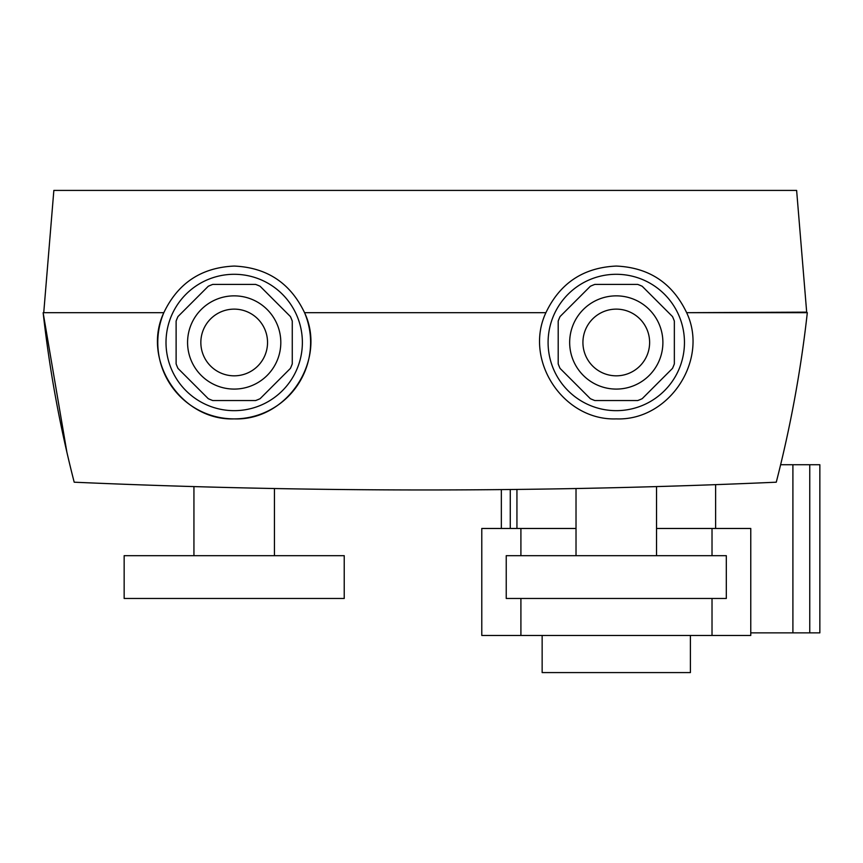 <?xml version="1.0" encoding="UTF-8"?>
<svg xmlns="http://www.w3.org/2000/svg" width="863" height="863" viewBox="0 0 863 863"><rect width="100%" height="100%" fill="white"/><g stroke="black" fill="none" stroke-linecap="round" stroke-linejoin="round"><path stroke-width="1.29" d="M516.937 489.429L516.937 528.469M715.621 484.65L715.621 528.469M712.018 555.675L712.018 528.469L750.767 528.469L750.767 635.459L481.781 635.459L481.781 528.469L520.907 528.469L520.907 555.675M520.907 598.469L520.907 635.459M712.018 598.469L712.018 635.459M712.018 528.469L656.527 528.469M576.02 528.469L520.907 528.469M616.279 555.675L726.312 555.675L726.312 598.469L506.236 598.469L506.236 555.675L616.279 555.675M344.229 555.675L124.153 555.675L124.153 598.469L344.229 598.469L344.229 555.675M616.279 389.084A46.613 46.613 0 0 1 569.666 342.471A46.613 46.613 0 0 1 616.279 295.858A46.613 46.613 0 0 1 662.892 342.471A46.613 46.613 0 0 1 616.279 389.084M234.197 295.858A46.613 46.613 0 0 0 187.573 342.471A46.613 46.613 0 0 0 234.197 389.084A46.613 46.613 0 0 0 280.809 342.471A46.613 46.613 0 0 0 234.197 295.858M234.197 309.127A33.355 33.355 0 0 0 200.842 342.471A33.355 33.355 0 0 0 234.197 375.826A33.355 33.355 0 0 0 267.541 342.471A33.355 33.355 0 0 0 234.197 309.127M234.197 410.659A68.177 68.177 0 0 0 302.374 342.471A68.177 68.177 0 0 0 234.197 274.294A68.177 68.177 0 0 0 166.009 342.471A68.177 68.177 0 0 0 234.197 410.659M163.83 312.676L43.15 312.676L163.83 312.676C177.961 283.064 201.413 267.53 234.197 266.063C266.947 267.508 290.41 283.053 304.553 312.676C327.001 360.119 287.142 420.917 234.197 418.889C181.187 420.896 141.381 360.076 163.83 312.676A76.419 76.419 0 0 0 234.197 418.889A76.419 76.419 0 0 0 304.553 312.676L545.912 312.676C560.044 283.064 583.496 267.53 616.279 266.063C649.03 267.508 672.482 283.053 686.646 312.676C709.116 359.925 669.246 420.971 616.279 418.889C563.291 420.831 523.496 360.27 545.912 312.676L304.553 312.676M616.279 375.826A33.355 33.355 0 0 1 582.924 342.471A33.355 33.355 0 0 1 616.279 309.127A33.355 33.355 0 0 1 649.623 342.471A33.355 33.355 0 0 1 616.279 375.826M616.279 274.294A68.177 68.177 0 0 1 684.456 342.471A68.177 68.177 0 0 1 616.279 410.659A68.177 68.177 0 0 1 548.091 342.471A68.177 68.177 0 0 1 616.279 274.294M43.15 312.676C49.525 369.99 59.871 426.495 74.196 482.201C308.22 492.546 542.244 492.546 776.269 482.201C790.594 426.495 800.94 369.99 807.315 312.676L686.646 312.676L806.7 312.147M594.866 400.551A61.899 61.899 0 0 1 590.346 398.684L560.065 368.404A61.899 61.899 0 0 1 558.199 363.884L558.199 321.068A61.899 61.899 0 0 1 560.065 316.548L590.346 286.268A61.899 61.899 0 0 1 594.866 284.402L637.681 284.402A61.899 61.899 0 0 1 642.201 286.268L672.482 316.548A61.899 61.899 0 0 1 674.348 321.068L674.348 363.884A61.899 61.899 0 0 1 672.482 368.404L642.201 398.684A61.899 61.899 0 0 1 637.681 400.551L594.866 400.551M255.599 400.551A61.899 61.899 0 0 0 260.119 398.684L290.399 368.404A61.899 61.899 0 0 0 292.266 363.884L292.266 321.068A61.899 61.899 0 0 0 290.399 316.548L260.119 286.268A61.899 61.899 0 0 0 255.599 284.402L212.783 284.402A61.899 61.899 0 0 0 208.263 286.268L177.983 316.548A61.899 61.899 0 0 0 176.117 321.068L176.117 363.884A61.899 61.899 0 0 0 177.983 368.404L208.263 398.684A61.899 61.899 0 0 0 212.783 400.551L255.599 400.551M43.743 312.676L53.851 190.41L796.625 190.41L806.722 312.676L807.315 312.676M43.204 313.14L66.893 452.212M690.4 635.459L690.4 672.59L542.147 672.59L542.147 635.459M780.627 464.736L819.85 464.736L819.85 632.859L750.767 632.859M510.27 489.504L510.27 528.469M792.903 464.736L792.903 632.859M809.753 464.736L809.753 632.859M656.527 486.592L656.527 555.675M274.445 488.534L274.445 555.675M193.938 486.592L193.938 555.675M576.02 488.534L576.02 555.675M501.349 489.591L501.349 528.469"/></g></svg>
